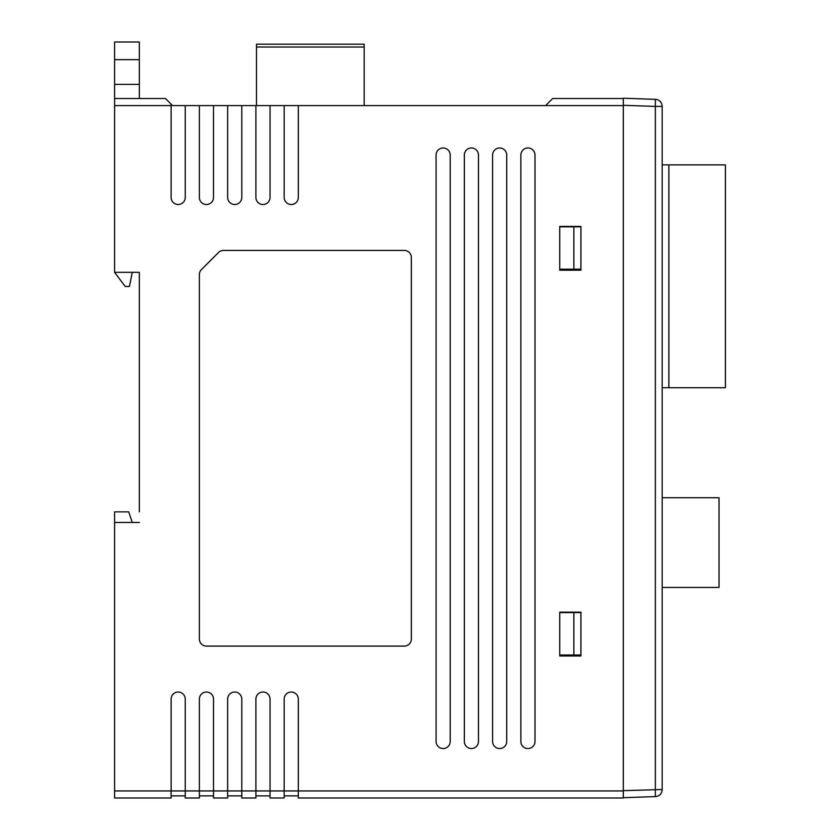 <?xml version="1.0" encoding="UTF-8"?>
<svg xmlns="http://www.w3.org/2000/svg" width="840" height="840" viewBox="0 0 840 840"><rect width="100%" height="100%" fill="white"/><g stroke="black" fill="none" stroke-linecap="round" stroke-linejoin="round"><path stroke-width="1.26" d="M364.171 105.588L364.171 44.195L256.494 44.195L256.494 105.588M364.171 47.019L256.494 47.019M139.335 511.854L139.335 272.328L132.269 272.328L129.444 286.461L125.202 286.461L114.597 272.328L114.597 42L139.335 42L139.335 59.661L114.597 59.661M139.335 98.522L139.335 59.661M114.597 790.933L623.312 790.933L623.312 798L298.305 798L298.305 699.079A7.067 7.067 0 0 0 291.239 692.024A7.067 7.067 0 0 0 284.172 699.079L284.172 798L270.039 798L270.039 699.079A7.067 7.067 0 0 0 262.973 692.024A7.067 7.067 0 0 0 255.906 699.079L255.906 798L241.784 798L241.784 699.079A7.067 7.067 0 0 0 234.717 692.024A7.067 7.067 0 0 0 227.651 699.079L227.651 798L213.518 798L213.518 699.079A7.067 7.067 0 0 0 206.451 692.024A7.067 7.067 0 0 0 199.385 699.079L199.385 798L185.252 798L185.252 699.079A7.067 7.067 0 0 0 178.196 692.024A7.067 7.067 0 0 0 171.129 699.079L171.129 798L114.597 798L114.597 511.854L128.73 511.854L132.269 522.448M623.312 105.294L623.312 98.228L655.357 99.351A7.067 7.067 0 0 1 662.172 106.407L662.172 789.526A7.067 7.067 0 0 1 655.357 796.593L623.312 797.706L655.357 796.593L655.357 106.407L623.312 105.294L623.312 790.933L623.312 105.588L172.536 105.588L165.47 98.522L114.597 98.522M284.172 105.588L284.172 197.442A7.067 7.067 0 0 0 291.239 204.509A7.067 7.067 0 0 0 298.305 197.442L298.305 105.588M255.906 105.588L255.906 197.442A7.067 7.067 0 0 0 262.973 204.509A7.067 7.067 0 0 0 270.039 197.442L270.039 105.588M227.651 105.588L227.651 197.442A7.067 7.067 0 0 0 234.717 204.509A7.067 7.067 0 0 0 241.784 197.442L241.784 105.588M199.385 105.588L199.385 197.442A7.067 7.067 0 0 0 206.451 204.509A7.067 7.067 0 0 0 213.518 197.442L213.518 105.588M171.129 104.171L171.129 197.442A7.067 7.067 0 0 0 178.196 204.509A7.067 7.067 0 0 0 185.252 197.442L185.252 105.588M139.335 272.328L114.597 272.328M139.335 522.448L114.597 522.448M404.281 646.097L206.451 646.097A7.067 7.067 0 0 1 199.385 639.03L199.385 274.554A7.067 7.067 0 0 1 201.453 269.556L218.516 252.504A7.067 7.067 0 0 1 223.514 250.425L404.281 250.425A7.067 7.067 0 0 1 411.348 257.491L411.348 639.03A7.067 7.067 0 0 1 404.281 646.097M559.724 612.182L580.923 612.182L580.923 655.988L559.724 655.988L559.724 612.182M559.724 226.412L580.923 226.412L580.923 270.218L559.724 270.218L559.724 226.412M436.076 155.043L436.076 741.478A7.067 7.067 0 0 0 443.142 748.545A7.067 7.067 0 0 0 450.209 741.478L450.209 155.043A7.067 7.067 0 0 0 443.142 147.977A7.067 7.067 0 0 0 436.076 155.043M492.597 155.043L492.597 741.478A7.067 7.067 0 0 0 499.663 748.545A7.067 7.067 0 0 0 506.73 741.478L506.73 155.043A7.067 7.067 0 0 0 499.663 147.977A7.067 7.067 0 0 0 492.597 155.043M464.342 155.043L464.342 741.478A7.067 7.067 0 0 0 471.408 748.545A7.067 7.067 0 0 0 478.475 741.478L478.475 155.043A7.067 7.067 0 0 0 471.408 147.977A7.067 7.067 0 0 0 464.342 155.043M520.863 155.043L520.863 741.478A7.067 7.067 0 0 0 527.93 748.545A7.067 7.067 0 0 0 534.996 741.478L534.996 155.043A7.067 7.067 0 0 0 527.93 147.977A7.067 7.067 0 0 0 520.863 155.043M213.518 795.879L199.385 795.879M185.252 795.879L171.129 795.879M298.305 795.879L284.172 795.879M270.039 795.879L255.906 795.879M545.591 105.588L552.657 98.522L623.312 98.522L623.312 105.588M241.784 795.879L227.651 795.879M559.724 612.591L580.923 612.591M573.856 612.591L573.856 654.99L580.923 654.99M573.856 654.99L559.724 654.99M559.724 226.821L580.923 226.821M573.856 226.821L573.856 269.209L580.923 269.209M573.856 269.209L559.724 269.209M662.172 106.407L655.357 106.407L655.357 99.351M662.172 497.731L719.019 497.731L719.019 587.465L662.172 587.465M662.172 387.702L725.403 387.702L725.403 164.861L668.871 164.861L668.871 387.702M662.172 164.861L668.871 164.861M139.335 84.389L114.597 84.389M171.129 105.588L114.597 105.588M623.312 790.65L662.172 789.526"/></g></svg>
